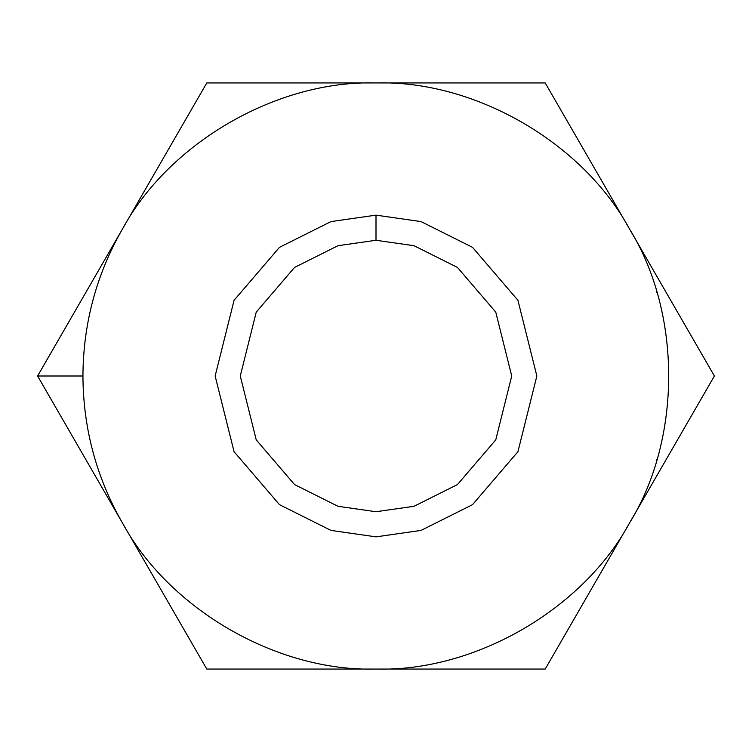 <?xml version="1.0" encoding="UTF-8"?>
<svg xmlns="http://www.w3.org/2000/svg" width="752" height="752" viewBox="0 0 752 752"><rect width="100%" height="100%" fill="white"/><g stroke="black" fill="none" stroke-linecap="round" stroke-linejoin="round"><path stroke-width="1.13" d="M656.468 461.004L656.938 459.416M122.2 229.473C96.284 274.875 83.199 323.717 82.936 376C83.199 428.283 96.284 477.125 122.2 522.527C169.021 609.411 277.356 671.95 376 669.064C277.356 671.95 169.021 609.411 122.2 522.527L206.8 669.064L376 669.064C474.644 671.95 582.979 609.411 629.8 522.527C582.979 609.411 474.644 671.95 376 669.064L545.2 669.064L629.8 522.527C681.622 438.548 681.622 313.452 629.8 229.473C681.622 313.452 681.622 438.548 629.8 522.527L714.4 376L629.8 229.473C582.979 142.589 474.644 80.05 376 82.936C474.644 80.05 582.979 142.589 629.8 229.473L545.2 82.936L376 82.936C277.356 80.05 169.021 142.589 122.2 229.473C169.021 142.589 277.356 80.05 376 82.936L206.8 82.936L37.6 376L82.936 376C83.199 323.717 96.284 274.875 122.2 229.473L206.8 82.936L545.2 82.936L714.4 376L545.2 669.064L206.8 669.064L122.2 522.527C96.284 477.125 83.199 428.283 82.936 376L37.6 376L122.2 522.527L37.6 376L122.2 229.473L37.6 376L53.702 403.89M206.8 82.936L190.698 110.826M376 215.147L421.035 221.586L472.51 247.323L517.931 300.302L536.853 376L517.931 451.698L472.51 504.677L421.035 530.414L376 536.853L330.965 530.414L279.49 504.677L234.069 451.698L215.147 376L234.069 300.302L279.49 247.323L330.965 221.586L376 215.147L330.965 221.586L279.49 247.323L234.069 300.302L215.147 376L234.069 451.698L279.49 504.677L330.965 530.414L376 536.853L421.035 530.414L472.51 504.677L517.931 451.698L536.853 376L517.931 300.302L472.51 247.323L421.035 221.586L376 215.147L376 240.273L337.996 245.697L294.558 267.421L256.235 312.127L240.273 376L256.235 439.873L294.558 484.579L337.996 506.303L376 511.727L414.004 506.303L457.442 484.579L495.765 439.873L511.727 376L495.765 312.127L457.442 267.421L414.004 245.697L376 240.273L414.004 245.697L457.442 267.421L495.765 312.127L511.727 376L495.765 439.873L457.442 484.579L414.004 506.303L376 511.727L337.996 506.303L294.558 484.579L256.235 439.873L240.273 376L256.235 312.127L294.558 267.421L337.996 245.697L376 240.273L376 215.147M656.468 290.996L656.938 292.584"/></g></svg>

